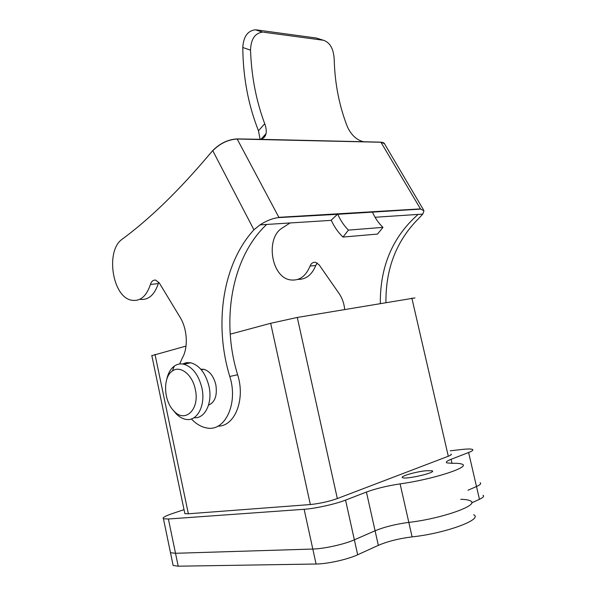 <?xml version="1.0" encoding="UTF-8"?>
<svg xmlns="http://www.w3.org/2000/svg" width="596" height="596" viewBox="0 0 596 596"><rect width="100%" height="100%" fill="white"/><g stroke="black" fill="none" stroke-linecap="round" stroke-linejoin="round"><path stroke-width="0.89" d="M473.671 514.75C483.557 519.28 445.287 533.442 412.089 536.884C398.955 538.538 387.705 541.362 378.341 545.355L357.675 554.772C347.729 559.428 327.375 563.958 316.081 564.017L178.197 566.193L173.131 565.47L172.84 564.069M483.058 495.291C484.414 496.222 483.207 497.563 479.46 499.314L471.607 502.89M184.03 509.655L172.475 513.529C165.018 516.091 162.008 517.835 163.453 518.766L168.392 518.997L304.131 509.289C315.239 508.582 335.503 504.089 345.553 500.111L354.359 539.82C344.384 544.29 324.06 548.804 312.811 549.043L175.515 553.289L170.486 552.701L170.218 551.412L170.486 552.701L175.515 553.289L312.811 549.043C324.06 548.804 344.384 544.29 354.359 539.82L375.085 530.775L354.359 539.82L357.675 554.772M345.553 500.111L366.428 492.043C375.867 488.578 387.095 485.859 400.102 483.877L408.811 522.379C395.714 524.13 384.472 526.924 375.085 530.775C384.472 526.924 395.714 524.13 408.811 522.379C441.904 518.669 480.234 504.939 470.467 500.908C480.234 504.939 441.904 518.669 408.811 522.379L412.089 536.884M460.73 499.321C465.476 499.411 468.724 499.932 470.467 500.908M400.102 483.877C432.927 479.422 471.391 466.854 461.96 464.135C460.283 463.45 457.11 463.181 452.431 463.338L446.896 462.891C445.45 462.161 446.844 460.969 451.068 459.307L468.605 452.528L476.495 486.522L467.994 490.232L476.495 486.522C480.257 484.839 481.471 483.579 480.145 482.738C481.471 483.579 480.257 484.839 476.495 486.522L479.46 499.314M375.055 217.264L422.802 214.098L419.07 218.084C396.653 240.292 385.605 268.416 385.932 302.47M317.266 263.015L315.768 265.451C311.894 274.905 305.934 279.554 297.888 279.39M344.682 309.443C344.108 303.439 342.231 298.112 339.05 293.455L319.136 264.848L315.582 262.329C313.064 262.009 311.224 263.268 310.054 266.107C305.785 276.373 299.289 280.969 290.55 279.919C271.068 277.512 265.034 237.595 282.646 227.754L290.163 222.889M418.124 214.411C392.637 236.843 380.039 266.509 380.322 303.416M260.079 139.308L258.478 130.762L264.721 123.73C266.136 127.522 266.568 130.844 266.01 133.698C265.28 136.946 263.283 138.816 260.027 139.315L380.889 142.153L384.576 143.725M217.972 426.118C234.757 426.55 245.634 399.521 237.633 374.765C220.863 320.417 231.568 257.345 266.665 224.446L331.294 220.349C334.289 226.912 338.185 232.485 342.983 237.059L348.444 230.101C344.041 225.735 340.487 220.46 337.798 214.284L278.585 217.6C272.767 218.248 266.561 220.676 259.968 224.893L253.926 229.795L212.727 150.624L202.044 163.058C174.404 194.907 147.823 220.267 122.307 239.13C105.246 250.409 112.204 296.92 131.463 300.205C140.12 301.65 146.445 296.413 150.423 284.486C151.518 281.178 153.321 279.733 155.832 280.165L159.437 283.197L180.074 317.273C187.375 328.94 188.388 347.677 182.331 357.973L179.679 363.977M422.802 214.098L423.994 210.701L420.612 209.099L337.798 214.284M184.73 512.977L184.864 513.648L188.358 513.789L310.345 504.544C319.68 503.583 328.672 501.594 337.329 498.561L448.304 456.245C450.971 455.21 451.872 454.48 451.008 454.063M151.838 355.656L186.019 346.082M230.205 334.185L270.673 323.293L297.285 317.452L414.987 297.918M426.304 470.721C415.919 471.637 399.126 476.532 402.598 477.672C406.025 479.676 437.181 472.419 432.13 470.803L426.304 470.721M468.605 452.528C472.397 451.03 473.656 449.98 472.39 449.384C470.907 448.833 467.391 448.863 461.84 449.481L450.256 450.8M191.39 418.943C196.062 423.905 201.09 426.892 206.492 427.898C224.871 432.249 238.586 403.611 229.78 376.463C213.8 324.231 222.517 264.058 253.926 229.795M208.525 405.153C215 402.263 217.436 395.453 215.834 384.725C213.629 376.136 209.591 370.988 203.72 369.282L200.807 369.2M139.762 299.304C148.233 300.414 154.416 295.176 158.312 283.577L158.797 282.266M259.968 224.893L266.665 224.446M212.727 150.624C219.842 143.383 227.97 139.479 237.111 138.913L260.027 139.315M195.287 389.307C192.419 374.497 180.096 365.005 172.333 371.062C162.723 377.149 163.58 400.698 173.682 410.756C184.857 423.816 200.1 409.452 195.287 389.307M166.783 379.28C168.057 373.252 170.56 368.864 174.293 366.1C177.146 364.111 180.297 363.471 183.747 364.193C192.493 366.853 198.535 374.735 201.888 387.854C205.97 405.474 197.015 422.08 185.55 419.286C182.123 418.601 178.904 416.671 175.894 413.497L173.384 410.428M194.005 417.714C204.905 419.025 212.832 402.933 208.98 386.282C205.65 373.252 199.608 365.43 190.854 362.8L186.555 362.629L182.547 363.985M337.694 214.061L331.212 220.17M264.721 123.73C256.191 100.88 251.46 76.355 250.529 50.161L242.781 47.509C243.079 77.398 248.309 105.149 258.478 130.762M242.781 47.509C243.488 36.572 247.698 30.672 255.408 29.8L262.65 32.132C254.976 33.078 250.938 39.083 250.529 50.161M363.322 141.654C356.669 140.038 351.387 135.136 347.461 126.955C339.273 106.058 334.855 83.641 334.214 59.719C333.693 48.961 330.095 42.472 323.419 40.26L316.245 38.017L256.317 29.875M323.419 40.26L263.559 32.206M348.444 230.101L382.967 227.374L377.521 234.079L342.983 237.059M382.967 227.374C378.616 223.187 375.122 218.129 372.478 212.198M420.612 209.099L380.941 142.25L237.171 139.024L278.868 217.331L278.585 217.6M316.081 564.017L304.131 509.289M178.197 566.193L168.392 518.997M378.341 545.355L366.428 492.043M315.768 265.451L310.054 266.107M270.673 323.293L310.345 504.544M155.005 354.434L188.358 513.789M451.068 459.307L451.999 463.345M297.285 317.452L337.329 498.561M411.858 298.089L448.304 456.245M229.78 376.463L237.633 374.765M150.423 284.486L158.312 283.577M278.868 217.331L420.21 208.905M237.111 138.913L237.171 139.024C228.045 139.591 219.917 143.494 212.787 150.736M423.443 209.77L384.882 144.418C384.48 143.047 383.168 142.325 380.941 142.25L380.889 142.153M173.131 565.47L163.453 518.766M151.794 355.432L184.864 513.648M432.309 471.563L432.13 470.803M173.682 410.756L175.894 413.497M172.333 371.062L174.293 366.1M183.747 364.193L190.854 362.8M201.306 369.773L203.72 369.282M261.175 139.084L266.01 133.698M262.65 32.132L255.408 29.8"/></g></svg>
